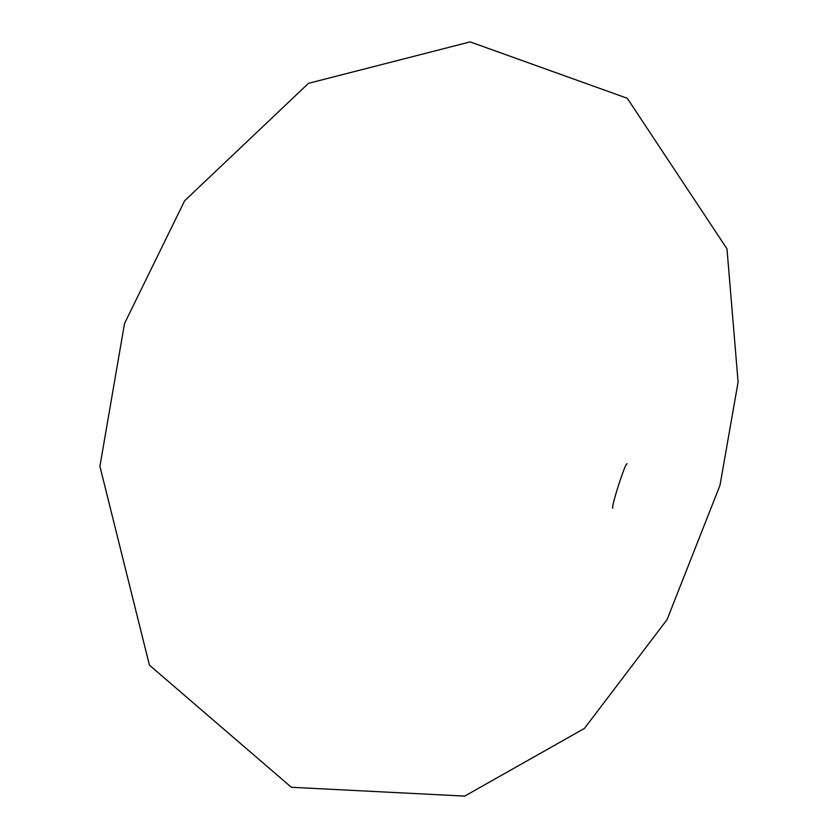<?xml version="1.0" encoding="UTF-8"?>
<svg xmlns="http://www.w3.org/2000/svg" width="838" height="838" viewBox="0 0 838 838"><rect width="100%" height="100%" fill="white"/><g stroke="black" fill="none" stroke-linecap="round" stroke-linejoin="round"><path stroke-width="1.26" d="M719.999 485.296L738.1 382.044L726.975 248.823L627.274 98.276L470.149 41.9L308.478 83.329L184.601 200.806L124.527 323.499L99.9 466.295L149.436 665.163L291.362 787.28L464.692 796.1L584.442 728.421L667.069 619.628L719.999 485.296M627.096 463.823C625.724 460.994 610.169 509.651 612.934 508.142"/></g></svg>
